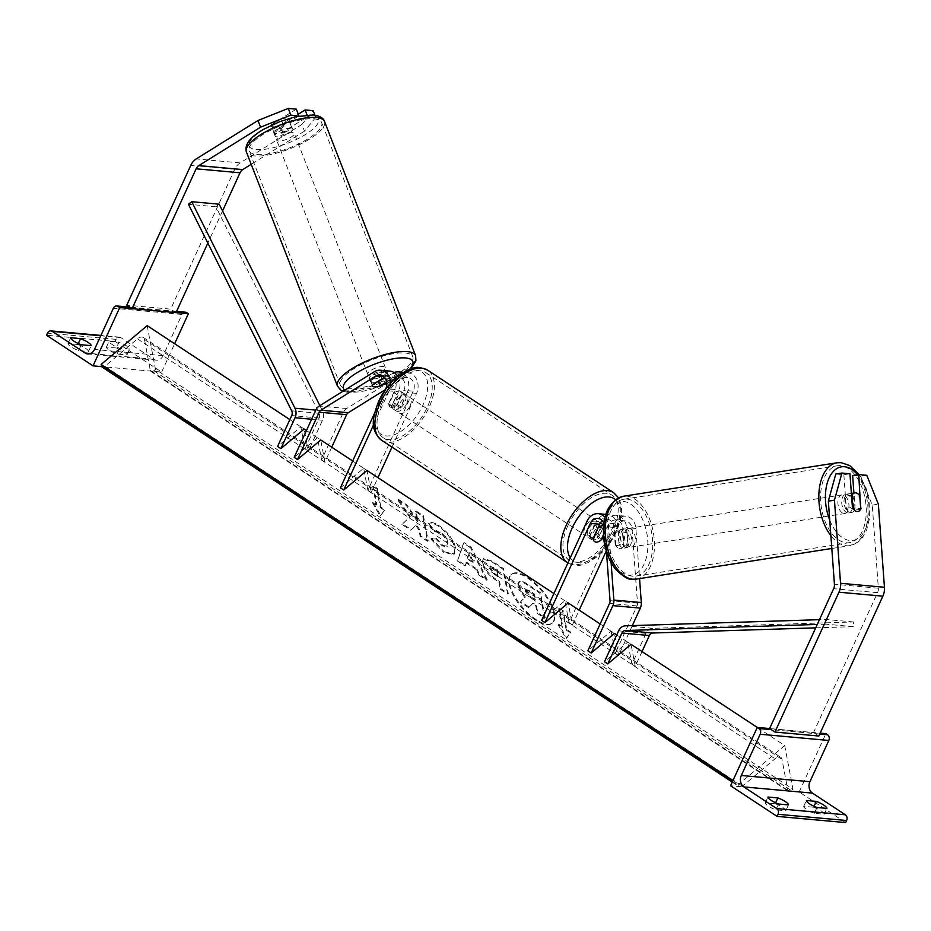 <?xml version="1.0" encoding="UTF-8"?>
<svg xmlns="http://www.w3.org/2000/svg" width="931" height="931" viewBox="0 0 931 931"><rect width="100%" height="100%" fill="white"/><g stroke="black" fill="none" stroke-linecap="round" stroke-linejoin="round"><path stroke-width="0.7" stroke-dasharray="4.66 3.49" d="M603.463 535.93L608.455 525.037A9.426 7.646 95.2 0 1 615.95 520.033A9.426 7.646 95.2 0 1 622.723 528.214L623.979 545.357L627.797 544.763L626.54 527.621A14.128 11.463 95.2 0 0 616.369 515.332A14.128 11.463 95.2 0 0 605.138 522.85L598.645 537.012A9.426 5.051 -56.6 0 1 591.36 539.491A9.426 5.051 -56.6 0 1 589.87 536.221L596.352 522.058L587.019 521.209M623.979 545.357A9.426 5.4 -98.9 0 1 620.64 548.673A9.426 5.4 -98.9 0 1 619.86 548.696A9.426 5.4 -98.9 0 1 615.193 544.565L619.01 543.96A9.426 5.4 81.1 0 0 623.677 548.091A9.426 5.4 81.1 0 0 624.457 548.068A9.426 5.4 81.1 0 0 627.797 544.763M541.633 620.349L564.884 600.763L569.074 622.827L614.472 523.699A14.128 11.463 95.2 0 1 625.702 516.181A14.128 11.463 95.2 0 1 635.873 528.459L639.55 578.605M603.812 523.187A9.426 7.646 95.2 0 1 604.603 526.574L606.453 551.652M615.193 544.565L613.936 527.423A9.426 7.646 -84.8 0 0 607.163 519.23A9.426 7.646 -84.8 0 0 602.322 520.778M632.312 625.609L618.638 655.471L614.448 633.406L611.132 631.218L587.868 650.804M606.267 551.059L617.788 525.887A9.426 7.646 95.2 0 1 625.283 520.871A9.426 7.646 95.2 0 1 632.056 529.064L637.491 603.137A4.713 3.817 95.2 0 1 637.002 605.93L615.31 653.283L611.132 631.218M569.074 622.827L572.402 625.015L568.213 602.951L564.884 600.763M572.402 625.015L579.187 610.177M604.941 517.229A14.128 11.463 95.2 0 1 608.42 525.98L611.108 562.603M619.01 543.96L617.753 526.818A14.128 11.463 -84.8 0 0 607.582 514.54A14.128 11.463 -84.8 0 0 596.352 522.058M615.31 653.283L618.638 655.471M593.187 538.409L589.87 536.221M601.531 538.909L598.645 537.012M835.794 474.007L843.847 474.74L846.314 508.338A9.426 5.4 81.1 0 0 850.981 512.469A9.426 5.4 81.1 0 0 851.749 512.446A9.426 5.4 81.1 0 0 855.1 509.129L860.663 508.256M866.796 475.31L860.686 476.265L852.633 475.532M860.686 476.265L872.254 505.126L878.352 588.217A7.541 6.11 95.2 0 1 877.561 592.675L813.531 732.534L769.611 728.554L820.164 733.128M872.254 505.126L878.352 504.171M813.531 732.534L818.838 736.025M855.1 509.129L853.913 493.034M843.847 474.74L849.956 473.786M846.314 508.338L852.412 507.383M775.174 803.756L765.294 802.859A9.426 2.199 24.6 0 0 775.919 809.854L785.799 810.75A9.426 2.199 -155.4 0 0 782.68 807.445A9.426 2.199 -155.4 0 0 775.174 803.756L775.604 802.801M813.589 807.235A9.426 2.199 -155.4 0 1 821.107 810.924A9.426 2.199 -155.4 0 1 824.214 814.229L814.334 813.333A9.426 2.199 24.6 0 1 803.709 806.339L813.589 807.235L814.031 806.281M845.662 822.585L799.182 791.967L730.567 785.752M799.182 791.967L825.878 733.651M814.334 813.333L817.011 807.503M824.214 814.229L826.891 808.399M803.709 806.339L806.386 800.509M775.919 809.854L778.584 804.023M785.799 810.75L788.464 804.919M765.294 802.859L767.959 797.029M599.378 530.367A9.426 5.051 123.4 0 0 599.075 522A9.426 5.051 123.4 0 0 588.404 529.367A9.426 5.051 123.4 0 0 588.706 537.734A9.426 5.051 123.4 0 0 599.378 530.367M593.303 539.41L589.311 536.78A9.426 5.051 -56.6 0 1 590.394 530.682A9.426 5.051 -56.6 0 1 594.769 524.886L598.307 527.214M603.393 534.836L606.43 528.203A9.426 5.051 123.4 0 0 605.045 525.934A9.426 5.051 123.4 0 0 603.556 525.468M606.43 528.203L602.45 525.573A9.426 5.051 -56.6 0 1 601.368 531.682A9.426 5.051 -56.6 0 1 597.004 537.478L600.984 540.096M393.825 401.214A9.426 5.051 -56.6 0 1 398.189 395.419L394.209 392.789L388.762 404.694L392.742 407.312A9.426 5.051 -56.6 0 1 393.825 401.214M406.789 403.519A9.426 5.051 123.4 0 0 406.486 395.151A9.426 5.051 123.4 0 0 395.815 402.529A9.426 5.051 123.4 0 0 396.117 410.897A9.426 5.051 123.4 0 0 406.789 403.519M405.881 396.106A9.426 5.051 -56.6 0 1 404.799 402.215A9.426 5.051 -56.6 0 1 400.435 408.011L396.443 405.381L401.889 393.487L405.881 396.106L400.435 408.011M401.889 393.487A9.426 5.051 123.4 0 0 400.516 391.218A9.426 5.051 123.4 0 0 394.209 392.789M388.762 404.694A9.426 5.051 123.4 0 0 390.147 406.952A9.426 5.051 123.4 0 0 396.443 405.381M602.45 525.573L597.004 537.478M589.311 536.78L594.769 524.886M392.742 407.312L398.189 395.419M410.117 405.707A9.426 5.051 123.4 0 0 409.803 397.339A9.426 5.051 123.4 0 0 399.131 404.717A9.426 5.051 123.4 0 0 399.446 413.085A9.426 5.051 123.4 0 0 410.117 405.707M596.061 528.18A9.426 5.051 123.4 0 0 595.759 519.812A9.426 5.051 123.4 0 0 585.087 527.179A9.426 5.051 123.4 0 0 585.39 535.546A9.426 5.051 123.4 0 0 596.061 528.18M567.898 525.631A38.916 20.878 123.4 0 0 569.167 560.183A38.916 20.878 123.4 0 0 613.238 529.739A38.916 20.878 123.4 0 0 611.97 495.187A38.916 20.878 123.4 0 0 567.898 525.631M381.954 403.158A38.916 20.878 123.4 0 0 383.223 437.71A38.916 20.878 123.4 0 0 427.294 407.266A38.916 20.878 123.4 0 0 426.026 372.714A38.916 20.878 123.4 0 0 381.954 403.158M846.558 494.28A9.426 5.4 -98.9 0 1 852.668 503.45A9.426 5.4 -98.9 0 1 848.7 512.923A9.426 5.4 -98.9 0 1 847.932 512.946A9.426 5.4 -98.9 0 1 841.822 503.787A9.426 5.4 -98.9 0 1 845.79 494.303A9.426 5.4 -98.9 0 1 846.558 494.28M852.889 496.933A9.426 5.4 -98.9 0 1 853.867 510.269L852.889 496.933L859.755 495.862M860.733 509.187L853.867 510.269M625.364 528.948A9.426 5.4 -98.9 0 1 631.474 538.118A9.426 5.4 -98.9 0 1 627.506 547.591A9.426 5.4 -98.9 0 1 626.726 547.614A9.426 5.4 -98.9 0 1 620.616 538.455A9.426 5.4 -98.9 0 1 624.585 528.971A9.426 5.4 -98.9 0 1 625.364 528.948M628.088 545.659L627.11 532.323A9.426 5.4 -98.9 0 1 628.088 545.659L623.514 546.369A9.426 5.4 -98.9 0 1 620.64 548.673A9.426 5.4 -98.9 0 1 619.86 548.696A9.426 5.4 -98.9 0 1 615.822 545.682L620.407 544.961A9.426 5.4 -98.9 0 1 619.429 531.624L620.407 544.961M627.11 532.323L622.536 533.044A9.426 5.4 -98.9 0 0 618.498 530.03A9.426 5.4 -98.9 0 0 617.718 530.053A9.426 5.4 -98.9 0 0 614.844 532.346L619.429 531.624M614.844 532.346L615.822 545.682M623.514 546.369L622.536 533.044M846.174 509.571A9.426 5.4 -98.9 0 1 845.197 496.246L846.174 509.571L853.04 508.501M851.528 495.257L845.197 496.246M629.17 528.354A9.426 5.4 -98.9 0 1 635.279 537.513A9.426 5.4 -98.9 0 1 631.311 546.997A9.426 5.4 -98.9 0 1 630.543 547.021A9.426 5.4 -98.9 0 1 624.433 537.85A9.426 5.4 -98.9 0 1 628.402 528.377A9.426 5.4 -98.9 0 1 629.17 528.354M844.114 513.54A9.426 5.4 81.1 0 0 844.894 513.516A9.426 5.4 81.1 0 0 848.863 504.043A9.426 5.4 81.1 0 0 842.741 494.885A9.426 5.4 81.1 0 0 841.973 494.908A9.426 5.4 81.1 0 0 838.005 504.381A9.426 5.4 81.1 0 0 844.114 513.54M840.6 465.663A38.916 22.309 81.1 0 0 837.4 465.768A38.916 22.309 81.1 0 0 821.014 504.916A38.916 22.309 81.1 0 0 846.256 542.761A38.916 22.309 81.1 0 0 849.456 542.657A38.916 22.309 81.1 0 0 865.842 503.508A38.916 22.309 81.1 0 0 840.6 465.663M632.684 576.231A38.916 22.309 -98.9 0 1 607.443 538.386A38.916 22.309 -98.9 0 1 623.828 499.237A38.916 22.309 -98.9 0 1 627.029 499.144A38.916 22.309 -98.9 0 1 652.27 536.989A38.916 22.309 -98.9 0 1 635.885 576.126A38.916 22.309 -98.9 0 1 632.684 576.231M298.455 116.119L273.958 131.376L271.363 124.684A9.426 2.874 158.7 0 0 271.13 125.906A9.426 2.874 158.7 0 0 272.981 126.802A9.426 2.874 158.7 0 0 280.15 125.476L298.281 114.187M273.958 131.376A9.426 2.874 158.7 0 0 273.737 132.598A9.426 2.874 158.7 0 0 275.588 133.494A9.426 2.874 158.7 0 0 282.745 132.167L307.707 116.631L307.055 114.944M314.911 115.165L315.76 117.364L307.707 116.631M315.76 117.364L304.472 131.166L301.865 124.475L240.14 162.902A15.071 12.231 -84.8 0 0 234.717 169.279L170.687 309.139L126.779 305.159M304.472 131.166L251.195 164.321M176.006 312.641L170.687 309.139M222.556 210.953L207.846 243.084M296.326 109.148L271.363 124.684M301.865 124.475L313.165 110.673M282.745 132.167L280.15 125.476M283.955 126.581L281.022 119.063A9.426 2.874 -21.3 0 1 286.853 118.179A9.426 2.874 -21.3 0 1 288.691 119.075A9.426 2.874 -21.3 0 1 288.703 119.762L278.8 125.918A9.426 2.874 -21.3 0 1 272.981 126.802A9.426 2.874 -21.3 0 1 271.13 125.906A9.426 2.874 -21.3 0 1 271.119 125.219L274.051 132.749A9.426 2.874 -21.3 0 1 283.955 126.581L274.051 132.749M276.879 136.845A9.426 2.874 -21.3 0 1 275.029 135.938A9.426 2.874 -21.3 0 1 280.417 130.875A9.426 2.874 -21.3 0 1 290.751 128.21A9.426 2.874 -21.3 0 1 292.602 129.106A9.426 2.874 -21.3 0 1 287.214 134.18A9.426 2.874 -21.3 0 1 276.879 136.845M371.201 379.313A9.426 2.874 -21.3 0 1 369.351 378.417A9.426 2.874 -21.3 0 1 374.739 373.343A9.426 2.874 -21.3 0 1 385.062 370.689A9.426 2.874 -21.3 0 1 386.912 371.585A9.426 2.874 -21.3 0 1 381.524 376.648A9.426 2.874 -21.3 0 1 371.201 379.313M370.317 380.244A9.426 2.874 -21.3 0 1 380.209 374.076L370.317 380.244L372.26 385.259M382.047 378.777L380.209 374.076M385.271 378.358A9.426 2.874 -21.3 0 1 387.994 378.207A9.426 2.874 -21.3 0 1 389.833 379.115A9.426 2.874 -21.3 0 1 389.856 379.79L387.901 374.774A9.426 2.874 -21.3 0 1 377.998 380.942L387.901 374.774M379.953 385.958L377.998 380.942M386.609 381.803L389.856 379.79M281.022 119.063L271.119 125.219M278.8 125.918L281.732 133.447L291.636 127.279A9.426 2.874 -21.3 0 1 281.732 133.447M291.636 127.279L288.703 119.762M369.572 375.135A9.426 2.874 -21.3 0 1 367.722 374.239A9.426 2.874 -21.3 0 1 373.11 369.165A9.426 2.874 -21.3 0 1 383.432 366.5A9.426 2.874 -21.3 0 1 385.283 367.408A9.426 2.874 -21.3 0 1 379.895 372.47A9.426 2.874 -21.3 0 1 369.572 375.135M292.381 132.388A9.426 2.874 158.7 0 0 282.046 135.053A9.426 2.874 158.7 0 0 276.658 140.116A9.426 2.874 158.7 0 0 278.509 141.023A9.426 2.874 158.7 0 0 288.843 138.358A9.426 2.874 158.7 0 0 294.219 133.284A9.426 2.874 158.7 0 0 292.381 132.388M256.805 154.523A38.916 11.894 158.7 0 0 299.468 143.537A38.916 11.894 158.7 0 0 321.707 122.601A38.916 11.894 158.7 0 0 314.073 118.877A38.916 11.894 158.7 0 0 271.421 129.875A38.916 11.894 158.7 0 0 249.171 150.81A38.916 11.894 158.7 0 0 256.805 154.523M405.136 353A38.916 11.894 -21.3 0 1 412.77 356.713A38.916 11.894 -21.3 0 1 390.52 377.649A38.916 11.894 -21.3 0 1 347.868 388.646A38.916 11.894 -21.3 0 1 340.234 384.922A38.916 11.894 -21.3 0 1 362.485 363.998A38.916 11.894 -21.3 0 1 405.136 353M77.878 344.493L67.998 343.597A9.426 2.199 -155.4 0 0 78.623 350.591L88.503 351.487A9.426 2.199 24.6 0 0 85.384 348.194A9.426 2.199 24.6 0 0 77.878 344.493L78.309 343.539M116.305 347.973L106.425 347.077A9.426 2.199 -155.4 0 0 117.05 354.071L126.93 354.967A9.426 2.199 24.6 0 0 123.811 351.674A9.426 2.199 24.6 0 0 116.305 347.973L118.97 342.143A9.426 2.199 -155.4 0 1 126.476 345.843A9.426 2.199 -155.4 0 1 129.595 349.137L119.715 348.241A9.426 2.199 24.6 0 1 109.09 341.246L118.97 342.143M185.362 312.188A4.236 3.445 -84.8 0 0 181.987 314.445L163.111 355.677A8.484 6.878 95.2 0 1 156.361 360.192A8.484 6.878 95.2 0 1 153.696 359.238L120.821 337.592A4.236 3.445 -84.8 0 0 119.494 337.115A4.236 3.445 -84.8 0 0 116.119 339.373L115.165 341.456L46.55 335.241M115.165 341.456L161.657 372.074L101.677 366.639M161.657 372.074L174.632 343.725M106.425 347.077L109.09 341.246M117.05 354.071L119.715 348.241M126.93 354.967L129.595 349.137M67.998 343.597L70.663 337.767M78.623 350.591L81.288 344.761M88.503 351.487L91.168 345.657M372.505 384.712L370.875 380.535A9.426 2.874 158.7 0 0 370.654 381.757A9.426 2.874 158.7 0 0 372.493 382.664A9.426 2.874 158.7 0 0 379.662 381.338L392.393 373.401A14.128 11.463 -84.8 0 1 394.057 372.563M391.974 447.078L416.564 393.359A14.128 11.463 -84.8 0 0 407.883 372.714A14.128 11.463 -84.8 0 0 401.726 374.25L346.693 408.511A9.426 7.646 -84.8 0 0 343.306 412.491L321.626 459.856L317.436 437.779L294.173 457.365M416.564 393.359L407.231 392.51A14.128 11.463 -84.8 0 0 402.239 373.005M384.456 377.276L385.236 376.787A9.426 7.646 95.2 0 1 389.344 375.763A9.426 7.646 95.2 0 1 395.128 389.53L388.646 403.693A9.426 5.051 123.4 0 0 390.147 406.952A9.426 5.051 123.4 0 0 397.432 404.485L403.914 390.322A9.426 7.646 -84.8 0 0 398.119 376.566A9.426 7.646 -84.8 0 0 394.022 377.59L386.679 382.164M331.739 447.206L324.942 462.044L320.753 439.967L317.436 437.779M352.686 460.996L366.989 470.423L371.178 492.487L367.861 490.3L413.248 391.171A9.426 7.646 -84.8 0 0 407.452 377.404A9.426 7.646 -84.8 0 0 403.356 378.428L385.364 389.624M367.861 490.3L363.672 468.235L340.409 487.821M374.599 413.155L385.329 389.717M407.231 392.51L400.749 406.672A9.426 5.051 -56.6 0 1 393.464 409.14A9.426 5.051 -56.6 0 1 391.974 405.881L398.456 391.718L389.123 390.869A14.128 11.463 -84.8 0 0 390.636 383.048M373.599 424.769L389.123 390.869M371.178 492.487L377.974 477.65M370.875 380.535L383.619 372.609A14.128 11.463 95.2 0 1 389.763 371.073M397.7 376.299A14.128 11.463 95.2 0 1 398.456 391.718M324.942 462.044L321.626 459.856M366.989 470.423L363.672 468.235M388.646 403.693L391.974 405.881M397.432 404.485L400.749 406.672M381.163 385.201L379.662 381.338M642.029 651.572L635.233 666.41L631.043 644.333L627.727 642.146L604.475 661.732M815.719 627.855L853.424 626.656L853.471 621.955L652.782 628.309A9.426 7.646 -84.8 0 0 646.056 633.336L631.916 664.222L627.727 642.146M853.471 621.955L826.018 619.476L819.455 619.674M853.424 626.656L825.972 624.177L826.018 619.476M825.972 624.177L817.278 624.445M631.916 664.222L635.233 666.41M219.181 204.192L215.899 206.763L319.124 413.283A4.713 3.817 95.2 0 1 319.158 418.042L305.019 448.917L300.829 426.852L277.578 446.426M319.868 405.637L322.405 410.711A9.426 7.646 95.2 0 1 322.475 420.23L308.336 451.104L304.158 429.028L300.829 426.852M215.899 206.763L188.446 204.285M308.336 451.104L305.019 448.917M528.145 577.441A31.782 12.987 49.9 0 1 550.279 602.078A31.782 12.987 49.9 0 1 552.607 622.804A31.782 12.987 49.9 0 1 536.128 619.546A31.782 12.987 49.9 0 1 513.993 594.909A31.782 12.987 49.9 0 1 511.666 574.183A31.782 12.987 49.9 0 1 528.145 577.441M527.481 578A31.782 12.987 49.9 0 1 549.627 602.636A31.782 12.987 49.9 0 1 551.955 623.363A31.782 12.987 49.9 0 1 535.476 620.104A31.782 12.987 49.9 0 1 513.342 595.468A31.782 12.987 49.9 0 1 511.014 574.741A31.782 12.987 49.9 0 1 527.481 578M558.903 624.317L562.883 626.935L559.333 608.211L563.313 610.841L566.863 629.565L570.854 632.184L566.723 637.979L558.903 624.317L558.239 624.864L562.231 627.494L558.67 608.769L562.661 611.388L563.313 610.841M444.32 551.839L454.433 553.945L455.55 547.882C453.397 539.491 447.904 532.078 439.083 525.666C433.834 522.384 430.401 521.651 428.807 523.455L435.103 531.135L440.363 532.032C444.401 535.034 446.938 538.618 447.951 542.808L447.38 546.253L442.888 545.38L436.325 538.397L431.484 538.455L444.32 551.839L443.656 552.397L453.781 554.504L454.898 548.429C452.734 540.038 447.252 532.637 438.431 526.224C433.171 522.943 429.75 522.198 428.144 524.013L428.83 523.431L428.144 524.013L434.451 531.694L435.103 531.135M476.916 568.992L479.628 574.66L487.227 579.664L471.237 547.265L464.185 542.622L457.691 560.206L465.535 565.373L466.617 562.219L476.916 568.992L476.253 569.551L478.965 575.207L479.628 574.66M784.705 745.533L792.991 789.232L791.35 790.617A4.236 2.269 -56.6 0 1 788.487 791.35A4.236 2.269 -56.6 0 1 787.859 790.303L781.993 759.405A8.484 4.55 123.4 0 0 780.737 757.31A8.484 4.55 123.4 0 0 775.011 758.777L742.449 786.195A4.236 2.269 -56.6 0 1 739.575 786.928A4.236 2.269 -56.6 0 1 738.946 785.869L738.655 784.309L784.705 745.533L757.252 727.46M147.179 325.641L155.465 369.339L792.991 789.232M289.855 419.613L304.158 429.028M306.45 430.553L320.753 439.967M553.91 593.536L568.213 602.951M600.146 623.979L614.448 633.406M616.753 634.919L631.043 644.333M482.828 562.65C484.457 568.922 488.833 574.427 495.955 579.163L499.598 581.561L500.948 588.695L508.314 593.547L503.566 568.585L492.185 561.079L483.468 558.577L482.165 563.208C483.794 569.481 488.17 574.986 495.292 579.722L498.935 582.119L499.598 581.561M398.2 499.179L406.928 504.928L417.996 521.081L416.076 510.956L423.442 515.797L428.179 540.771L420.812 535.919L419.59 529.471L416.366 524.875L411.444 529.751L402.599 523.92L410.292 516.542L398.2 499.179L397.549 499.738L406.277 505.486L417.344 521.639L415.424 511.503L422.779 516.356L427.515 541.33L420.16 536.477L418.927 530.018L415.703 525.433L410.78 530.298L401.936 524.479L409.64 517.101L397.549 499.738M380.919 507.092L377.369 488.368L373.389 485.738L376.939 504.474L372.959 501.844L380.779 515.506L384.91 509.723L380.919 507.092L380.267 507.651L376.706 488.915L377.369 488.368M732.941 780.55L738.655 784.309M155.465 369.339L153.824 370.724A4.236 2.269 -56.6 0 1 150.962 371.457A4.236 2.269 -56.6 0 1 150.333 370.41L144.468 339.512A8.484 4.55 123.4 0 0 143.211 337.418A8.484 4.55 123.4 0 0 137.485 338.872L104.912 366.302A4.236 2.269 -56.6 0 1 102.049 367.035M518.451 585.622L525.398 596.992L520.708 601.531L529.215 607.14L533.149 603.09L536.372 605.22L537.815 612.796L545.194 617.66L540.446 592.64L527.854 584.342C523.839 581.735 521.116 580.746 519.707 581.351L518.381 582.259L519.707 581.351L517.811 586.251L524.735 597.539L520.708 601.531M529.215 607.14L532.485 603.649L535.721 605.778L537.152 613.354L544.53 618.207L539.782 593.187L527.202 584.901C523.175 582.294 520.464 581.293 519.044 581.91L517.799 586.181M539.782 593.187L540.446 592.64M544.53 618.207L545.194 617.66M537.152 613.354L537.815 612.796M535.721 605.778L536.372 605.22M532.485 603.649L533.149 603.09M528.564 607.687L520.045 602.078M524.735 597.539L525.398 596.992M473.635 562.149L467.711 558.251L469.317 553.13L473.635 562.149L472.983 562.708L467.059 558.809L467.711 558.251M467.059 558.809L469.317 553.13M478.965 575.207L486.564 580.211L487.227 579.664M486.564 580.211L470.586 547.824L471.237 547.265M470.586 547.824L463.533 543.18L464.185 542.622M463.533 543.18L457.691 560.206M457.04 560.765L464.883 565.932L465.535 565.373M464.883 565.932L466.617 562.219M465.966 562.766L476.253 569.551M468.665 553.689L472.983 562.708M490.23 567.759L490.462 566.223L497.317 569.551L498.562 576.149L495.071 573.845L490.23 567.759L489.578 568.306L489.811 566.781L496.654 570.098L497.317 569.551M496.654 570.098L497.91 576.696L498.562 576.149M497.91 576.696L494.419 574.404L489.578 568.306M498.935 582.119L500.284 589.253L500.948 588.695M500.284 589.253L507.651 594.106L508.314 593.547M507.651 594.106L502.915 569.132L503.566 568.585M502.915 569.132L491.533 561.637L482.817 559.124L482.165 563.208M434.451 531.694L439.7 532.59C443.75 535.581 446.275 539.177 447.287 543.367L446.717 546.811L442.237 545.927L435.661 538.944L436.325 538.397M435.661 538.944L430.82 539.002L431.484 538.455M430.82 539.002L443.656 552.397M409.64 517.101L410.292 516.542M401.936 524.479L402.599 523.92M410.78 530.298L411.444 529.751M415.703 525.433L416.366 524.875M418.927 530.018L419.59 529.471M420.16 536.477L420.812 535.919M427.515 541.33L428.179 540.771M422.779 516.356L423.442 515.797M415.424 511.503L416.076 510.956M417.344 521.639L417.996 521.081M406.277 505.486L406.928 504.928M376.706 488.915L372.726 486.296L373.389 485.738M376.939 504.474L376.275 505.021L372.726 486.296M376.275 505.021L372.295 502.403L372.959 501.844M372.295 502.403L380.116 516.065L380.779 515.506M380.116 516.065L384.91 509.723M384.247 510.269L380.267 507.651M566.863 629.565L566.211 630.112L570.191 632.743L566.06 638.538L558.239 624.864M566.06 638.538L566.723 637.979M570.191 632.743L570.854 632.184M566.211 630.112L562.661 611.388M558.67 608.769L559.333 608.211M562.231 627.494L562.883 626.935M525.945 590.941L526.155 589.579L529.378 590.603L534.208 593.78L535.348 599.785L530.484 596.585L525.945 590.941L525.293 591.488L525.503 590.138L528.715 591.15L533.544 594.339L534.685 600.344L529.82 597.132L525.293 591.488M534.685 600.344L535.348 599.785M533.544 594.339L534.208 593.78M614.472 523.699L605.138 522.85M635.873 528.459L626.54 527.621M613.936 527.423L604.603 526.574M637.002 605.93L609.549 603.439M617.788 525.887L608.455 525.037M637.491 603.137L610.049 600.658M632.056 529.064L622.723 528.214M617.753 526.818L608.42 525.98M877.561 592.675L833.641 588.695M878.352 588.217L834.432 584.237M819.745 734.035L771.275 729.648M613.634 492.662A41.93 22.495 -56.6 0 1 614.995 529.89A41.93 22.495 -56.6 0 1 567.503 562.696C580.711 568.213 580.967 564.256 587.938 562.661L597.888 556.273C605.732 549.651 611.946 541.435 616.531 531.601L620.034 522.012L621.675 511.445L621.024 504.137L618.521 497.782M570.272 557.797A37.217 19.97 123.4 0 0 615.577 531.834A37.217 19.97 123.4 0 0 615.484 499.633M381.559 440.223A41.93 22.495 123.4 0 0 429.051 407.429A41.93 22.495 123.4 0 0 427.69 370.201M379.627 401.063A37.217 19.97 -56.6 0 1 416.366 370.119A37.217 19.97 -56.6 0 1 422.988 404.985A37.217 19.97 -56.6 0 1 386.237 435.929A37.217 19.97 -56.6 0 1 379.627 401.063M829.73 520.126A37.217 21.332 81.1 0 0 849.945 540.48A37.217 21.332 81.1 0 0 868.716 516.728A37.217 21.332 81.1 0 0 857.637 474.752M836.934 462.788A41.93 24.031 -98.9 0 1 840.379 462.684A41.93 24.031 -98.9 0 1 867.576 503.45A41.93 24.031 -98.9 0 1 849.922 545.636A41.93 24.031 -98.9 0 1 846.477 545.741A41.93 24.031 -98.9 0 1 830.871 535.674M623.339 501.413A37.217 21.332 -98.9 0 1 647.732 540.248A37.217 21.332 -98.9 0 1 628.751 575.149A37.217 21.332 -98.9 0 1 604.359 536.326A37.217 21.332 -98.9 0 1 623.339 501.413M636.35 579.105A41.93 24.031 81.1 0 0 654.004 536.931A41.93 24.031 81.1 0 0 626.807 496.153A41.93 24.031 81.1 0 0 623.363 496.258M234.717 169.279L190.808 165.299M240.14 162.902L196.232 158.922M311.198 115.479A37.217 11.37 158.7 0 0 262.135 130.561A37.217 11.37 158.7 0 0 256.432 149.565A37.217 11.37 158.7 0 0 305.496 134.483A37.217 11.37 158.7 0 0 311.198 115.479M324.523 121.507A41.93 12.813 -21.3 0 1 300.55 144.061A41.93 12.813 -21.3 0 1 254.594 155.908A41.93 12.813 -21.3 0 1 246.366 151.904M409.698 369.211A37.217 11.37 -21.3 0 1 350.743 392.044A37.217 11.37 -21.3 0 1 344.726 390.159M337.429 386.016A41.93 12.813 158.7 0 0 345.645 390.019A41.93 12.813 158.7 0 0 391.614 378.172A41.93 12.813 158.7 0 0 415.587 355.619M153.696 359.238L90.54 353.524M120.821 337.592L100.757 335.777M116.119 339.373L47.504 333.158M176.413 311.734L130.421 307.567M181.987 314.445L113.373 308.231M163.111 355.677L94.485 349.462M401.726 374.25L392.393 373.401M385.236 376.787L383.863 376.671M395.128 389.53L385.806 388.681M343.306 412.491L315.853 410.012M413.248 391.171L403.914 390.322M403.356 378.428L394.022 377.59M383.619 372.609L374.285 371.772M346.693 408.511L319.252 406.021M646.056 633.336L618.603 630.857M652.782 628.309L625.341 625.83M319.158 418.042L291.706 415.552M322.475 420.23L311.629 419.241M322.405 410.711L315.807 410.117M319.124 413.283L291.671 410.792M732.464 781.598L738.946 785.869M153.824 370.724L791.35 790.617M150.333 370.41L787.859 790.303M144.468 339.512L781.993 759.405M137.485 338.872L775.011 758.777M104.912 366.302L742.449 786.195M517.811 586.251L518.462 585.692M527.202 584.901L527.854 584.342M493.197 567.829L493.861 567.27M494.419 574.404L495.071 573.845M489.59 568.375L490.241 567.829M495.292 579.722L495.955 579.163M491.533 561.637L492.185 561.079M482.153 563.139L482.805 562.58M454.91 548.499L455.562 547.952M454.898 548.429L455.55 547.882M438.431 526.224L439.083 525.666M439.7 532.59L440.363 532.032M447.287 543.367L447.951 542.808M447.299 543.436L447.962 542.878M442.237 545.927L442.888 545.38M525.305 591.569L525.957 591.01M529.82 597.132L530.484 596.585M528.715 591.15L529.378 590.603M627.506 547.591L624.457 548.068M625.702 516.181L616.369 515.332M607.163 519.23L597.83 518.392M625.283 520.871L615.95 520.033M607.582 514.54L605.767 514.378M588.706 537.734L591.36 539.491M851.749 512.446L848.7 512.923M599.075 522L600.425 522.885M603.602 524.979L605.045 525.934M400.516 391.218L406.486 395.151M393.464 409.14L396.117 410.897M409.803 397.339L595.759 519.812M383.223 437.71L569.167 560.183M426.026 372.714L611.97 495.187M399.446 413.085L585.39 535.546M831.814 548.475L849.922 545.636L858.196 541.982L862.572 537.443L866.621 530.042L869.507 518.532L869.158 500.133L865.97 487.681L859.22 474.624M624.585 528.971L617.718 530.053M851.388 493.43L845.79 494.303M631.311 546.997L844.894 513.516M623.828 499.237L837.4 465.768M635.885 576.126L849.456 542.657M628.402 528.377L841.973 494.908M273.737 132.598L275.029 135.938M342.957 391.264L348.694 392.556L381.663 386.074L411.036 368.746M369.351 378.417L370.654 381.757M386.912 371.585L389.833 379.115M288.691 119.075L292.602 129.106M367.722 374.239L276.658 140.116M412.77 356.713L321.707 122.601M340.234 384.922L249.171 150.81M385.283 367.408L294.219 133.284M176.564 311.396L129.805 307.16M156.361 360.192L87.747 353.978M119.494 337.115L100.92 335.439M407.883 372.714L403.356 372.307M389.344 375.763L380.011 374.925M407.452 377.404L398.119 376.566M551.955 623.363L552.607 622.804M150.962 371.457L788.487 791.35M143.211 337.418L780.737 757.31M732.243 782.087L739.575 786.928M511.014 574.741L511.666 574.183M490.462 566.223L489.811 566.781M483.468 558.577L482.817 559.124M454.433 553.945L453.781 554.504M447.38 546.253L446.717 546.811M525.503 590.138L526.155 589.579"/><path stroke-width="1.4" d="M600.146 623.979L568.213 602.951L544.949 622.536L590.335 523.397A9.426 7.646 95.2 0 1 597.83 518.392A9.426 7.646 95.2 0 1 603.812 523.187M602.322 520.778A9.426 7.646 -84.8 0 0 599.669 524.246L593.187 538.409A9.426 5.051 123.4 0 0 594.688 541.667A9.426 5.051 123.4 0 0 601.973 539.2L603.463 535.93M639.55 578.605L641.308 602.543A9.426 7.646 95.2 0 1 640.319 608.118L632.312 625.609M611.108 562.603L613.855 600.064A9.426 7.646 95.2 0 1 612.866 605.627L591.185 652.992L614.448 633.406L616.753 634.919M606.453 551.652L610.049 600.658A4.713 3.817 95.2 0 1 609.549 603.439L587.868 650.804L591.185 652.992M579.187 610.177L606.267 551.059M544.949 622.536L541.633 620.349L587.019 521.209A14.128 11.463 95.2 0 1 598.261 513.691A14.128 11.463 95.2 0 1 604.941 517.229M860.663 508.256L858.731 474.577L866.796 475.31L878.352 504.171L884.45 587.263A15.071 12.231 95.2 0 1 882.867 596.166L818.838 736.025L774.929 732.057L838.959 592.197A15.071 12.231 95.2 0 0 840.542 583.283L834.444 500.191L828.334 501.146L834.432 584.237A7.541 6.11 95.2 0 1 833.641 588.695L769.611 728.554L774.929 732.057M828.334 501.146L835.794 474.007L841.892 473.053L849.956 473.786L852.412 507.383A9.426 5.4 81.1 0 0 857.079 511.515A9.426 5.4 81.1 0 0 857.858 511.491A9.426 5.4 81.1 0 0 861.198 508.175M853.913 493.034L852.633 475.532L858.731 474.577M841.892 473.053L834.444 500.191M775.604 802.801L777.839 797.914A9.426 2.199 24.6 0 1 785.345 801.614A9.426 2.199 24.6 0 1 788.464 804.919L778.584 804.023A9.426 2.199 -155.4 0 1 767.959 797.029L777.839 797.914M814.031 806.281L816.266 801.393L806.386 800.509A9.426 2.199 -155.4 0 0 817.011 807.503L826.891 808.399A9.426 2.199 24.6 0 0 823.772 805.094A9.426 2.199 24.6 0 0 816.266 801.393M777.048 816.371L730.567 785.752L757.264 727.437L758.916 728.531A4.236 3.445 95.2 0 1 760.196 734.245L741.309 775.488A8.484 6.878 -84.8 0 0 743.857 786.916L776.733 808.573A4.236 3.445 95.2 0 1 778.002 814.288L777.048 816.371L845.662 822.585L846.616 820.502L778.002 814.288M820.164 733.128L825.878 733.651L827.543 734.745A4.236 3.445 95.2 0 1 828.811 740.459L809.923 781.703A8.484 6.878 -84.8 0 0 812.472 793.131L845.348 814.788A4.236 3.445 95.2 0 1 846.616 820.502M769.611 728.554L757.264 727.437L631.043 644.333L607.792 663.919L621.931 633.045A4.713 3.817 -84.8 0 1 625.295 630.531L817.278 624.445M598.307 527.214L593.303 539.41A9.426 5.051 123.4 0 0 594.688 541.667A9.426 5.051 123.4 0 0 600.984 540.096L603.393 534.836M603.556 525.468A9.426 5.051 123.4 0 0 598.749 527.505M860.733 509.187A9.426 5.4 -98.9 0 1 857.858 511.491A9.426 5.4 -98.9 0 1 857.079 511.515A9.426 5.4 -98.9 0 1 853.04 508.501L852.063 495.164A9.426 5.4 -98.9 0 1 854.937 492.871A9.426 5.4 -98.9 0 1 855.717 492.848A9.426 5.4 -98.9 0 1 859.755 495.862L860.733 509.187M314.911 115.165L313.165 110.673L305.1 109.939L307.055 114.944M251.195 164.321L242.747 169.593A7.541 6.11 -84.8 0 0 240.035 172.782L222.556 210.953M198.827 165.613A7.541 6.11 -84.8 0 0 196.115 168.802L132.086 308.661L126.779 305.159L190.808 165.299A15.071 12.231 -84.8 0 1 196.232 158.922L257.957 120.506L260.564 127.186L198.827 165.613L242.747 169.593M207.846 243.084L176.006 312.641L132.086 308.661M260.564 127.186L290.868 115.107L298.455 116.119M298.921 115.84L296.326 109.148L288.261 108.415L257.957 120.506M290.868 115.107L288.261 108.415M298.281 114.187L305.1 109.939M386.609 381.803L379.953 385.958A9.426 2.874 -21.3 0 1 374.122 386.842A9.426 2.874 -21.3 0 1 372.272 385.946A9.426 2.874 -21.3 0 1 372.26 385.259L382.047 378.777M382.164 379.092A9.426 2.874 -21.3 0 1 385.271 378.358M78.309 343.539L80.543 338.663A9.426 2.199 -155.4 0 1 88.049 342.364A9.426 2.199 -155.4 0 1 91.168 345.657L81.288 344.761A9.426 2.199 24.6 0 1 70.663 337.767L80.543 338.663M46.55 335.241L93.042 365.86L119.738 307.544L118.074 306.45A4.236 3.445 -84.8 0 0 116.736 305.973A4.236 3.445 -84.8 0 0 113.373 308.231L94.485 349.462A8.484 6.878 95.2 0 1 87.747 353.978A8.484 6.878 95.2 0 1 85.082 353.024L52.206 331.378A4.236 3.445 -84.8 0 0 50.879 330.901A4.236 3.445 -84.8 0 0 47.504 333.158L46.55 335.241M101.677 366.639L93.042 365.86M174.632 343.725L188.353 313.759L119.738 307.544M188.353 313.759L186.689 312.665A4.236 3.445 -84.8 0 0 185.362 312.188L176.564 311.396M386.679 382.164L381.291 385.515A9.426 2.874 -21.3 0 1 374.122 386.842A9.426 2.874 -21.3 0 1 372.272 385.946A9.426 2.874 -21.3 0 1 372.505 384.712L384.456 377.276M402.239 373.005A14.128 11.463 -84.8 0 0 398.549 371.876A14.128 11.463 -84.8 0 0 394.057 372.563M385.329 389.717L385.806 388.681A9.426 7.646 -84.8 0 0 380.011 374.925A9.426 7.646 -84.8 0 0 375.903 375.949L320.869 410.199A4.713 3.817 -84.8 0 0 319.182 412.2L297.501 459.553L294.173 457.365L315.853 410.012A9.426 7.646 -84.8 0 1 319.252 406.021L374.285 371.772A14.128 11.463 -84.8 0 1 380.43 370.235A14.128 11.463 -84.8 0 1 390.636 383.048M385.364 389.624L348.322 412.689A4.713 3.817 -84.8 0 0 346.623 414.679L331.739 447.206M352.686 460.996L320.753 439.967L297.501 459.553M553.91 593.536L366.989 470.423L343.737 490.009L340.409 487.821L374.599 413.155M343.737 490.009L373.599 424.769M377.974 477.65L391.974 447.078M380.43 370.235L389.763 371.073A14.128 11.463 95.2 0 1 397.7 376.299M815.719 627.855L652.736 633.01A4.713 3.817 -84.8 0 0 649.373 635.524L642.029 651.572M819.455 619.674L625.341 625.83A9.426 7.646 -84.8 0 0 618.603 630.857L604.475 661.732L607.792 663.919M191.739 201.713L188.446 204.285L291.671 410.792A4.713 3.817 95.2 0 1 291.706 415.552L277.578 446.426L280.894 448.614L295.034 417.74A9.426 7.646 95.2 0 0 294.952 408.22L191.739 201.713L219.181 204.192L319.868 405.637M306.45 430.553L304.158 429.028L280.894 448.614M732.243 782.087L102.049 367.035A4.236 2.269 -56.6 0 1 101.421 365.976L101.13 364.417L147.179 325.641L289.855 419.613M101.13 364.417L732.941 780.55M599.669 524.246L590.335 523.397M640.319 608.118L612.866 605.627M641.308 602.543L613.855 600.064M882.867 596.166L838.959 592.197M884.45 587.263L840.542 583.283M845.348 814.788L776.733 808.573M812.472 793.131L743.857 786.916M827.543 734.745L819.745 734.035M771.275 729.648L758.916 728.531M828.811 740.459L760.196 734.245M809.923 781.703L741.309 775.488M381.559 440.223C369.013 429.191 373.052 416.46 378.661 401.284C383.258 391.462 389.472 383.235 397.304 376.624L407.254 370.224C414.237 368.641 414.481 364.684 427.69 370.201A41.93 22.495 123.4 0 0 380.197 402.995A41.93 22.495 123.4 0 0 381.559 440.223L567.503 562.696A41.93 22.495 -56.6 0 1 566.141 525.468A41.93 22.495 -56.6 0 1 613.634 492.662L618.521 497.782M615.484 499.633A37.217 19.97 123.4 0 0 572.204 527.9A37.217 19.97 123.4 0 0 570.272 557.797M857.637 474.752A37.217 21.332 81.1 0 0 844.545 466.745A37.217 21.332 81.1 0 0 829.73 520.126M632.905 579.222A41.93 24.031 81.1 0 0 636.35 579.105L632.137 579.245C629.1 580.164 623.665 576.929 615.822 569.539C609.886 562.196 606 553.002 604.161 541.947C601.24 516.938 607.64 501.704 623.363 496.258A41.93 24.031 81.1 0 0 605.709 538.444A41.93 24.031 81.1 0 0 632.905 579.222M830.871 535.674A41.93 24.031 -98.9 0 1 819.036 491.463A41.93 24.031 -98.9 0 1 836.934 462.788L623.363 496.258M240.035 172.782L196.115 168.802M324.523 121.507C323.709 118.19 319.95 116.003 313.258 114.967L295.302 116.806L279.649 121.693L264.171 129.013C250.288 136.869 244.353 144.503 246.366 151.904A41.93 12.813 -21.3 0 1 270.339 129.351A41.93 12.813 -21.3 0 1 316.296 117.504A41.93 12.813 -21.3 0 1 324.523 121.507L415.587 355.619A41.93 12.813 158.7 0 0 407.359 351.615A41.93 12.813 158.7 0 0 361.403 363.462A41.93 12.813 158.7 0 0 337.429 386.016L340.571 389.973L342.957 391.264M344.726 390.159A37.217 11.37 -21.3 0 1 361.903 369.91A37.217 11.37 -21.3 0 1 405.52 357.958A37.217 11.37 -21.3 0 1 409.698 369.211M90.54 353.524L85.082 353.024M100.757 335.777L52.206 331.378M186.689 312.665L176.413 311.734M130.421 307.567L118.074 306.45M383.863 376.671L375.903 375.949M346.623 414.679L319.182 412.2M348.322 412.689L320.869 410.199M649.373 635.524L621.931 633.045M652.736 633.01L625.295 630.531M311.629 419.241L295.034 417.74M315.807 410.117L294.952 408.22M101.421 365.976L732.464 781.598M605.767 514.378L598.261 513.691M427.69 370.201L613.634 492.662M600.425 522.885L603.602 524.979M859.22 474.624L849.607 465.488L841.147 462.66L836.934 462.788M831.814 548.475L636.35 579.105M854.937 492.871L851.388 493.43M246.366 151.904L337.429 386.016M411.036 368.746L415.924 360.669L415.587 355.619M129.805 307.16L116.736 305.973M100.92 335.439L50.879 330.901M403.356 372.307L398.549 371.876"/></g></svg>
